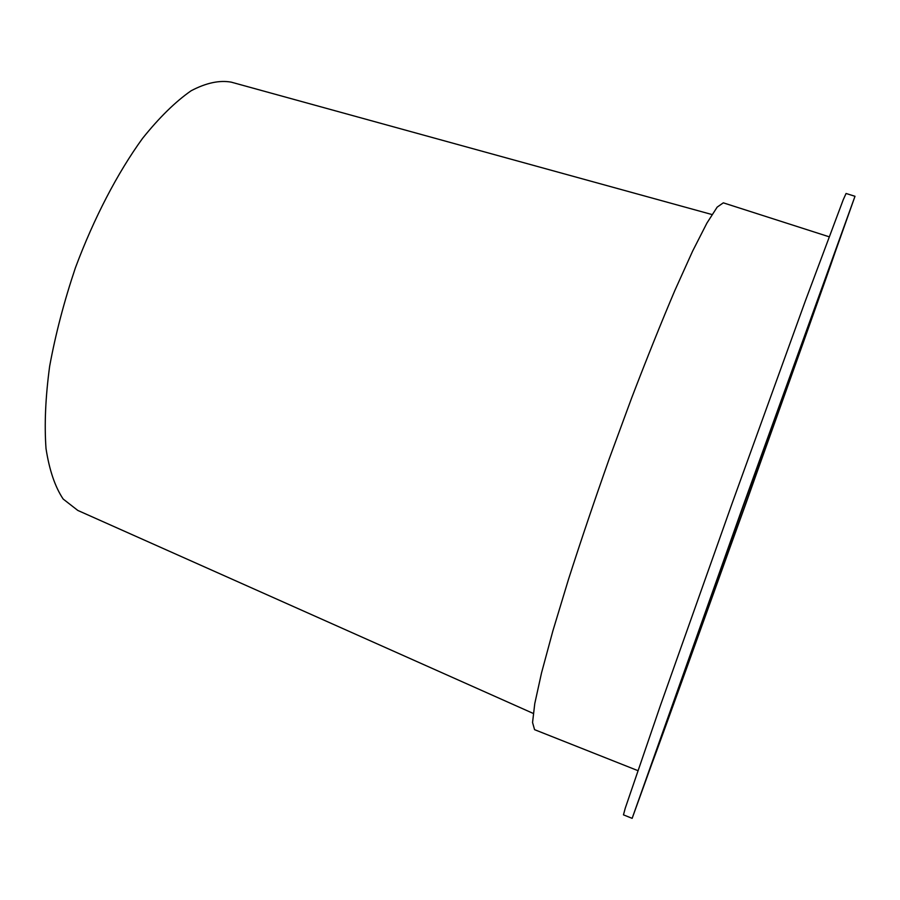 <?xml version="1.0" encoding="UTF-8"?>
<svg xmlns="http://www.w3.org/2000/svg" width="900" height="900" viewBox="0 0 900 900"><rect width="100%" height="100%" fill="white"/><g stroke="black" fill="none" stroke-linecap="round" stroke-linejoin="round"><path stroke-width="1.35" d="M652.669 761.636L742.905 507.082L836.258 248.76L742.905 507.082L652.669 761.636C673.166 706.883 819.675 297.889 835.38 251.55C819.675 297.889 673.166 706.883 652.669 761.636M637.819 770.602L534.566 729.664L532.553 722.475L534.769 703.609L541.53 672.896L552.859 630.967L568.451 579.488C580.725 541.192 594.281 501.075 609.12 459.146L631.778 397.631C646.976 358.031 661.309 322.38 674.764 290.689L692.629 251.111L706.916 223.088L717.176 207.112L723.308 202.838L829.069 236.768M632.149 818.347L623.464 814.849L625.252 808.189L660.409 705.521L732.173 503.235L805.185 301.399L843.232 199.755L846.067 193.477L855 196.29L746.156 502.83L632.149 818.347L742.702 507.004L855 196.29M711.967 214.537L231.244 82.147C219.442 80.021 206.078 82.901 191.126 90.765C175.5 101.633 159.3 117.506 142.56 138.375C117.506 172.912 93.892 218.183 75.364 267.93C64.091 301.478 55.519 334.282 49.635 366.356C45.495 397.114 44.28 424.507 46.012 448.549C49.331 470.07 55.057 486.911 63.169 499.039L77.805 510.435L533.239 713.43M832.376 259.92L742.939 507.094L655.639 753.356C674.831 702.146 817.852 302.895 832.376 259.92"/></g></svg>
